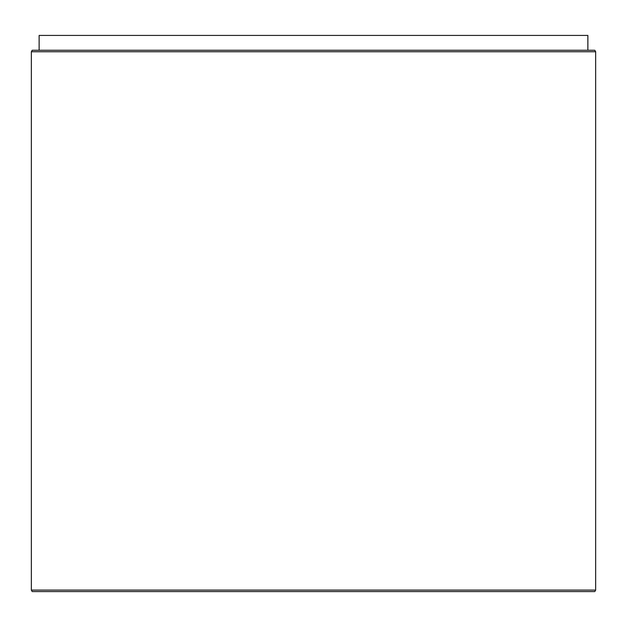 <?xml version="1.0" encoding="UTF-8"?>
<svg xmlns="http://www.w3.org/2000/svg" width="627" height="627" viewBox="0 0 627 627"><rect width="100%" height="100%" fill="white"/><g stroke="black" fill="none" stroke-linecap="round" stroke-linejoin="round"><path stroke-width="0.94" d="M594.796 50.262L32.204 50.262L594.796 50.262L595.65 51.743L31.35 51.743L595.65 51.743L595.65 590.085L31.35 590.085L595.65 590.085L594.796 591.574L32.204 591.574L594.796 591.574M587.867 50.262L587.867 35.425L39.133 35.425L587.867 35.425M32.204 50.262L31.35 51.743L31.35 590.085L32.204 591.574M39.133 50.262L39.133 35.425"/></g></svg>
